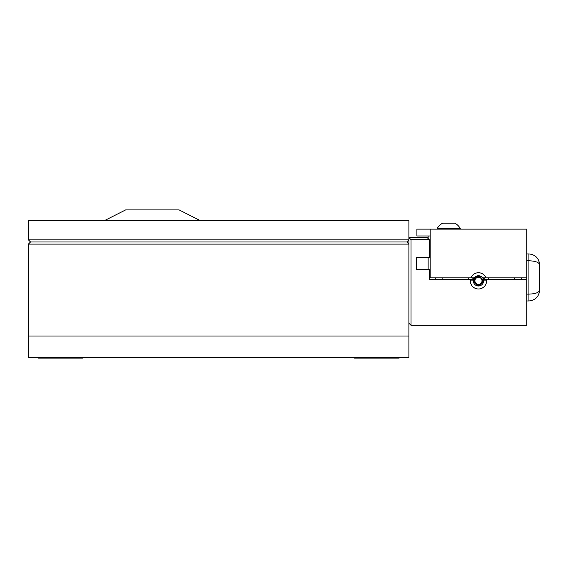 <?xml version="1.0" encoding="UTF-8"?>
<svg xmlns="http://www.w3.org/2000/svg" width="568" height="568" viewBox="0 0 568 568"><rect width="100%" height="100%" fill="white"/><g stroke="black" fill="none" stroke-linecap="round" stroke-linejoin="round"><path stroke-width="0.85" d="M408.896 357.4L28.4 357.4L28.4 336.029L408.896 336.029L28.4 336.029L28.4 244.112L30.537 241.975L406.759 241.975L408.896 244.112L408.896 357.4M399.148 357.4L399.148 358.096L354.517 358.096L354.517 357.4M82.779 357.4L82.779 358.096L38.148 358.096L38.148 357.4M200.263 220.597L179.105 209.904L125.663 209.904L104.498 220.597M406.759 241.975L408.896 239.831L408.896 220.597L28.4 220.597L28.4 239.831L408.896 239.831L408.896 244.112L28.4 244.112M28.4 239.831L30.537 241.975M484.88 278.071L484.703 279.463M472.221 279.463L472.051 277.873L472.051 279.463M473.527 277.873L473.762 280.01L473.336 280.01M483.396 282.296L483.396 277.873M484.88 279.463L484.88 277.873M474.919 280.869A3.543 3.543 90 0 1 478.462 277.319A3.543 3.543 90 0 1 482.012 280.869A3.543 3.543 90 0 1 478.462 284.412A3.543 3.543 90 0 1 474.919 280.869M482.523 280.869A4.061 4.061 90 0 1 478.462 284.93A4.061 4.061 90 0 1 475.089 278.604A4.061 4.061 -90 0 1 475.402 278.199A4.061 4.061 90 0 1 482.523 280.869M475.636 276.595L481.302 276.595M473.975 283.34L473.975 277.873M475.636 285.143L481.302 285.143M482.956 283.361L482.956 277.873M473.762 282.907L473.762 277.873M483.169 282.928L483.169 277.873M475.402 278.199L475.402 277.716L474.429 277.716L474.429 278.604L475.089 278.604M473.414 281.721L473.577 282.402M526.777 300.962L528.914 300.962L528.914 260.776C535.354 261.017 538.918 262.302 539.6 264.624C538.918 258.177 535.354 254.613 528.914 253.931L526.777 253.931M528.914 300.962C535.354 300.28 538.918 296.716 539.6 290.276C538.918 296.716 535.354 300.28 528.914 300.962M526.777 294.118L528.914 294.118C535.354 293.876 538.918 292.591 539.6 290.276L539.6 264.624C538.918 258.177 535.354 254.613 528.914 253.931L528.914 260.776L526.777 260.776M446.128 223.16L444.836 223.16M440.179 228.606L460.321 228.606A13.107 13.107 0 0 0 454.84 223.16L442.678 223.16A13.107 13.107 0 0 0 437.19 228.606L440.179 228.606M416.905 235.976L416.905 229.138L416.905 235.976L430.161 235.976L430.161 277.873L474.301 277.873A5.133 5.133 0 0 1 482.637 277.873L526.777 277.873L526.777 301.054M470.915 277.873A8.122 8.122 0 0 1 486.023 277.873M428.137 235.976L428.137 238.532M428.137 257.325L428.137 269.353M435.287 279.463L435.287 277.873M416.905 229.138L526.777 229.138L526.777 277.873M488.324 279.463L488.324 277.873M468.607 279.463L468.607 277.873M416.479 257.325L416.479 269.353L416.479 257.325L429.301 257.325L429.301 239.696L411.033 239.696L411.033 325.329L408.896 323.192M416.479 269.353L429.301 269.353L429.301 279.463L473.336 279.463L473.336 280.869L470.347 280.869L470.347 279.463M486.591 279.463L486.591 280.869A8.122 8.122 0 0 1 478.469 288.991A8.122 8.122 0 0 1 470.347 280.869L473.336 280.869A5.133 5.133 0 0 0 478.469 285.995A5.133 5.133 0 0 0 483.602 280.869L483.602 279.463L526.777 279.463L526.777 325.329L411.033 325.329M411.033 239.696L408.896 237.559L427.164 237.559L429.301 239.696M539.6 264.624L539.6 290.276M416.692 257.325L416.692 269.353M430.161 229.138L430.161 235.976M514.807 279.463L514.807 277.873M442.131 277.873L442.131 279.463M521.651 279.463L521.651 277.873M486.591 280.869L483.602 280.869M538.784 294.366L539.579 290.993L538.784 294.366M539.579 263.9L538.784 260.534L539.579 263.9M437.19 229.138L437.19 228.606M460.321 229.138L460.321 228.606"/></g></svg>

